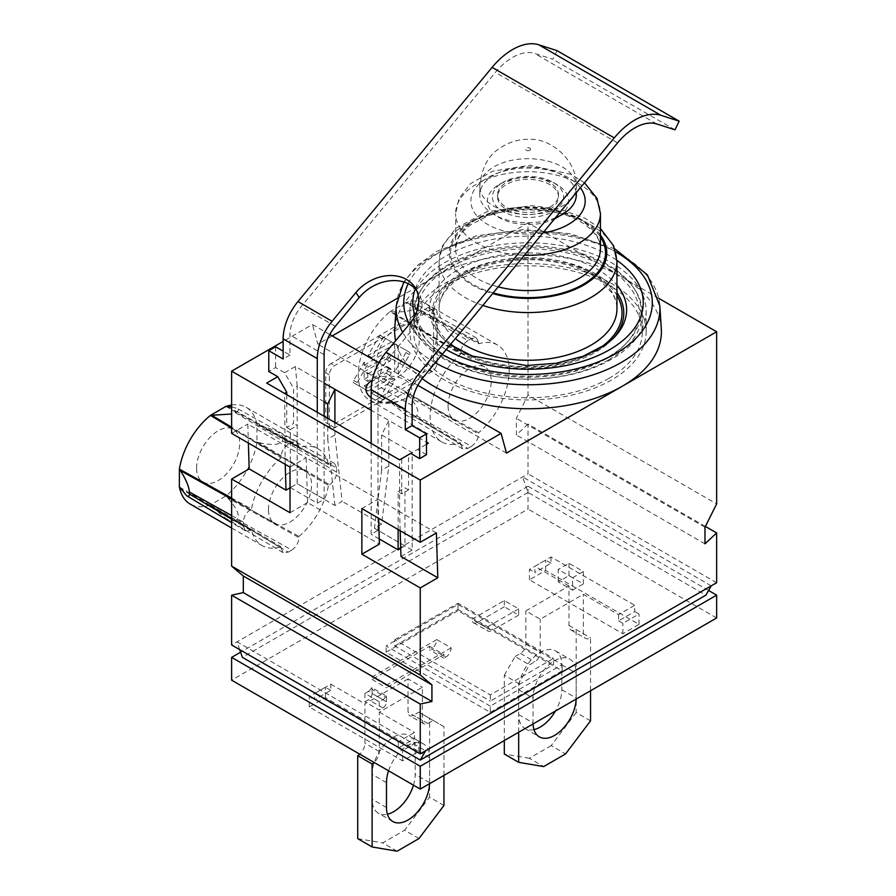 <?xml version="1.0" encoding="UTF-8"?>
<svg xmlns="http://www.w3.org/2000/svg" width="896" height="896" viewBox="0 0 896 896"><rect width="100%" height="100%" fill="white"/><g stroke="black" fill="none" stroke-linecap="round" stroke-linejoin="round"><path stroke-width="0.67" stroke-dasharray="4.48 3.36" d="M285.208 464.318L284.626 393.456L399.582 459.838L410.693 453.421M417.827 385.325L378.862 362.824M329.806 334.499L312.469 324.486L283.147 341.421M371.168 397.712A22.859 13.205 0 0 0 404.981 398.642A22.859 13.205 0 0 0 406.65 397.566A22.859 13.205 0 0 0 403.85 379.366A22.859 13.205 0 0 0 372.232 380.218M426.496 454.675L417.514 449.49L408.531 454.675L408.531 489.888L401.71 493.83L401.71 458.606M286.742 394.677L286.742 427.459L293.563 423.517L293.563 388.293L284.581 372.736L275.598 367.55L268.778 371.493M284.581 372.736L295.4 366.498L324.106 383.062M388.808 466.054L381.629 470.21L374.438 528.282L381.629 524.138L388.808 466.054L388.808 420.426L371.168 410.234M400.971 556.528L412.16 550.066L412.16 452.57L381.629 434.941L388.808 420.426L426.496 442.187M426.496 444.304L417.514 449.49M334.914 505.467L327.734 439.096L334.914 434.941L342.104 501.323L334.914 505.467L297.192 483.694L290.013 487.838M297.192 483.694L297.192 386.198L293.563 388.293M266.661 383.085L284.626 393.456M324.106 401.733L297.192 386.198L295.4 366.498M431.738 309.557L428.154 307.485A7.616 4.402 -60 0 1 431.962 307.104A7.616 4.402 -60 0 1 433.541 310.598L437.136 312.67A7.616 4.402 -60 0 0 435.557 309.176A7.616 4.402 -60 0 0 431.738 309.557L334.734 365.557A7.616 4.402 -60 0 0 329.347 374.898L329.347 424.682A7.616 4.402 -60 0 0 330.926 428.165A7.616 4.402 -60 0 0 334.734 427.784L431.738 371.784A7.616 4.402 -60 0 0 437.136 362.454L437.136 312.67M428.154 307.485L331.15 363.485L334.734 365.557M437.136 362.454L433.541 360.371A7.616 4.402 -60 0 1 428.154 369.712L431.738 371.784M398.272 374.192L409.562 354.637A2.016 1.165 120 0 0 409.562 352.307L398.272 345.789L398.272 374.192L394.677 372.12L394.677 343.717L398.272 345.789M382.39 399.381A2.016 1.165 120 0 0 384.406 398.216L395.125 379.646L371.661 393.187L382.39 399.381L371.661 393.187M384.406 337.781A2.016 1.165 120 0 0 382.39 338.946L371.661 357.515L395.125 343.974L380.811 335.709L395.125 343.974M367.763 373.867L389.648 361.234A2.027 1.176 120 0 0 391.093 358.747L391.093 355.432A2.027 1.176 120 0 0 390.667 354.502A2.027 1.176 120 0 0 389.648 354.603L367.763 367.237L367.763 364.28L357.224 382.525A2.016 1.165 120 0 0 357.224 384.854L367.763 390.936L367.763 387.979L389.648 375.346A2.027 1.176 120 0 0 391.093 372.848L391.093 369.533A2.027 1.176 120 0 0 390.667 368.603A2.027 1.176 120 0 0 389.648 368.704L367.763 381.338L367.763 373.867L364.168 371.795L364.168 379.266L367.763 381.338M334.734 427.784L331.15 425.712L428.154 369.712M331.15 425.712A7.616 4.402 -60 0 1 327.331 426.093A7.616 4.402 -60 0 1 325.752 422.598L329.347 424.682M329.347 374.898L325.752 372.826L325.752 422.598M325.752 372.826A7.616 4.402 -60 0 1 331.15 363.485M364.168 379.266L386.053 366.632A2.027 1.176 -60 0 1 387.072 366.531A2.027 1.176 -60 0 1 387.498 367.461L387.498 370.776A2.027 1.176 -60 0 1 386.053 373.262L364.168 385.907L364.168 388.864L353.64 382.782A2.016 1.165 -60 0 1 353.64 380.453L364.168 362.197L367.763 364.28M353.64 382.782L357.224 384.854M364.168 362.197L364.168 365.165L367.763 367.237M364.168 365.165L386.053 352.531A2.027 1.176 -60 0 1 387.072 352.43A2.027 1.176 -60 0 1 387.498 353.36L387.498 356.675A2.027 1.176 -60 0 1 386.053 359.162L364.168 371.795M364.168 385.907L367.763 387.979M364.168 388.864L367.763 390.936M391.53 341.902L368.077 355.443L378.795 336.874A2.016 1.165 -60 0 1 380.811 335.709M368.077 355.443L371.661 357.515M368.077 391.115L391.53 377.574L380.811 396.144A2.016 1.165 -60 0 1 378.795 397.309M391.53 377.574L395.125 379.646M394.677 343.717L405.978 350.235A2.016 1.165 -60 0 1 405.978 352.565L394.677 372.12M405.978 350.235L409.562 352.307M433.541 360.371L433.541 310.598M555.486 217.773A48.272 27.866 180 0 1 505.613 219.531A48.272 27.866 180 0 1 479.763 194.846A48.272 27.866 180 0 1 509.555 169.098A48.272 27.866 180 0 1 562.162 175.146A48.272 27.866 180 0 1 576.296 194.846M549.584 207.29A30.486 17.595 180 0 1 516.365 211.109A30.486 17.595 180 0 1 497.538 194.846A30.486 17.595 180 0 1 528.024 177.251A30.486 17.595 180 0 1 558.51 194.846A30.486 17.595 180 0 1 549.584 207.29M559.238 216.104A40.645 23.464 0 0 0 556.774 184.475A40.645 23.464 0 0 0 499.285 184.475L499.285 184.475A40.645 23.464 0 0 0 498.266 217.056A40.645 23.464 0 0 0 554.613 218.826M499.285 184.475L502.88 182.403A35.571 20.53 0 0 0 502.88 211.445A35.571 20.53 0 0 0 553.179 211.445A35.571 20.53 0 0 0 553.179 182.403A35.571 20.53 0 0 0 502.88 182.403L499.285 184.475M549.584 209.373A30.486 17.595 0 0 0 558.51 196.918A30.486 17.595 0 0 0 528.024 179.323A30.486 17.595 0 0 0 497.538 196.918A30.486 17.595 0 0 0 516.365 213.181A30.486 17.595 0 0 0 549.584 209.373M612.472 339.158A95.76 55.294 180 0 1 611.229 340.458A95.76 55.294 180 0 1 595.739 352.173A95.76 55.294 180 0 1 444.83 340.458A95.76 55.294 180 0 1 486.438 263.278A95.76 55.294 180 0 1 616.941 292.544M661.315 328.91A133.37 77 0 0 0 622.339 277.301A133.37 77 0 0 0 433.72 277.301L397.275 298.346M422.184 378.605A133.37 77 180 0 1 395.584 340.794M394.744 328.91A133.37 77 180 0 1 433.72 277.301L528.024 222.858L528.024 395.013L716.643 503.91M268.453 509.622A30.486 17.595 -60 0 1 281.758 478.934A30.486 17.595 -60 0 1 305.256 470.77A30.486 17.595 -60 0 1 305.256 505.971A30.486 17.595 -60 0 1 274.77 523.578A30.486 17.595 -60 0 1 268.453 509.622M196.594 468.138A30.486 17.595 -60 0 1 209.91 437.45A30.486 17.595 -60 0 1 233.397 429.285A30.486 17.595 -60 0 1 233.397 464.486A30.486 17.595 -60 0 1 202.91 482.093A30.486 17.595 -60 0 1 196.594 468.138M448.09 405.91A30.486 17.595 -60 0 1 461.395 375.222A30.486 17.595 -60 0 1 484.893 367.058A30.486 17.595 -60 0 1 484.893 402.259A30.486 17.595 -60 0 1 454.406 419.866A30.486 17.595 -60 0 1 448.09 405.91M376.23 364.426A30.486 17.595 -60 0 1 389.547 333.738A30.486 17.595 -60 0 1 413.034 325.573A30.486 17.595 -60 0 1 413.034 360.774A30.486 17.595 -60 0 1 382.547 378.381A30.486 17.595 -60 0 1 376.23 364.426M476.448 337.949L416.886 304.741L405.518 302.758A55.888 32.267 -60 0 1 425.734 303.576A55.888 32.267 -60 0 1 435.613 343.381A55.888 32.267 -60 0 1 405.518 392.269A171320.005 100623.309 -120.9 0 0 478.632 432.712L478.632 433.91L407.176 394.072L405.518 392.314L390.062 401.195A171320.005 97170.808 -119.1 0 0 460.667 443.083A55.888 32.267 -60 0 1 441.706 441.862A55.888 32.267 -60 0 1 431.648 402.875A55.888 32.267 -60 0 1 460.667 354.211L460.667 353.013L391.664 311.763L390.062 311.629L405.518 302.714A171320.005 100623.309 59.1 0 1 478.632 343.84A55.888 32.267 -60 0 1 497.594 345.061A55.888 32.267 -60 0 1 507.651 384.048A55.888 32.267 -60 0 1 478.632 432.712M658.784 298.346L528.024 222.858M332.226 335.899L317.856 344.198L312.469 324.486M506.475 453.096L317.856 344.198M705.376 526.445L528.024 424.054L528.024 473.838L231.627 644.963M239.714 649.634L237.014 641.85L425.634 750.747M711.256 585.85L522.637 476.952L528.013 492.453L705.891 595.157M361.861 508.581L378.034 499.251L306.174 457.766L307.552 502.6L379.411 544.085M400.176 530.701L399.582 511.694L378.034 499.251L378.616 518.258M290.013 467.096L306.174 457.766L284.626 445.312L247.8 424.054L248.382 443.061M436.408 532.952L399.582 511.694L399.582 459.838M231.627 433.384L247.8 424.054M528.024 424.054L516.354 434.952L516.354 418.354L528.024 395.013M390.062 401.24L391.664 403.032L460.667 444.282L460.667 443.083M460.667 444.282L462.728 448.907L467.846 448.426L414.904 416.774L416.606 415.789C419.966 412.205 416.819 404.97 407.176 394.072M416.606 415.789L471.442 446.354L467.846 448.426M471.442 446.354C475.798 443.341 478.195 439.186 478.632 433.91M407.176 302.803L478.632 342.642L478.632 343.84M478.632 342.642L476.482 337.96L471.442 338.498L416.606 307.922L414.904 308.907C409.573 311.349 401.834 312.301 391.664 311.763M414.904 308.907L467.846 340.57L471.442 338.498M467.846 340.57C463.49 343.582 461.104 347.738 460.667 353.013M231.627 405.014A55.888 32.267 -60 0 1 246.098 407.288A55.888 32.267 -60 0 1 256.917 424.39L256.917 442.232A55.888 32.267 -60 0 1 225.882 495.981L210.426 504.952L212.027 506.744L281.03 547.994L281.03 546.795A55.888 32.267 -60 0 1 262.069 545.574A55.888 32.267 -60 0 1 251.518 529.76L250.488 530.365L180.264 488.398M281.03 547.994L283.091 552.619L288.21 552.138L235.267 520.486L236.97 519.501C240.33 515.917 237.182 508.682 227.539 497.784L225.882 496.037M236.97 519.501L291.805 550.066L288.21 552.138M291.805 550.066C296.162 547.053 298.558 542.898 298.995 537.622L227.539 497.784M256.962 442.21L259.314 442.77L329.526 484.725L328.496 485.33A55.888 32.267 -60 0 1 298.995 536.424L298.995 537.622M329.526 484.725C333.883 481.712 336.28 477.568 336.717 472.282L282.822 440.082L282.822 438.11C282.71 435.781 280.37 433.317 275.789 430.707L256.962 424.368M282.822 438.11L336.717 468.138L336.717 472.282M336.717 468.138L334.566 463.456L329.526 463.982L259.314 424.861M227.539 406.515L298.995 446.354L298.995 447.552A55.888 32.267 -60 0 1 317.957 448.773A55.888 32.267 -60 0 1 328.496 464.587L329.526 463.982M298.995 446.354L296.845 441.672L291.805 442.21L236.97 411.634L231.627 414.019M235.267 412.619L288.21 444.282L291.805 442.21M288.21 444.282C283.853 447.294 281.467 451.45 281.03 456.725L231.627 427.19M231.627 499.106L250.488 509.622L251.518 509.018A55.888 32.267 -60 0 1 281.03 457.923L281.03 456.725M250.488 509.622C246.131 512.635 243.734 516.779 243.309 522.066L231.627 515.558M231.627 519.232L243.309 526.21L243.309 522.066M243.309 526.21L245.37 530.835L250.488 530.365M179.424 487.122A55.888 32.267 -60 0 1 179.402 486.987A171320.005 100621.886 0.9 0 0 251.518 529.76M210.426 504.952L210.426 504.907A55.888 32.267 -60 0 1 190.21 504.09M210.426 504.907A171320.005 97170.808 -119.1 0 0 281.03 546.795M231.627 498.03A171320.005 97169.374 -0.9 0 0 251.518 509.018M231.627 428.165A171320.005 97170.808 60.9 0 1 281.03 457.923M226.005 406.426A55.888 32.267 -60 0 0 225.882 406.47L225.882 406.47A171320.005 100623.309 59.1 0 1 298.995 447.552M256.917 424.39A171320.005 97169.374 179.1 0 1 328.496 464.587M256.917 442.232A171320.005 100621.886 -179.1 0 1 328.496 485.33M225.882 495.981A171320.005 100623.309 -120.9 0 0 298.995 536.424M390.062 401.195A55.888 32.267 -60 0 1 369.846 400.378A55.888 32.267 -60 0 1 359.968 360.573A55.888 32.267 -60 0 1 390.062 311.685A171320.005 97170.808 60.9 0 1 460.667 354.211M716.643 582.736L528.024 473.838M259.314 442.77C273.56 445.67 281.4 444.774 282.822 440.082M212.027 506.744L225.333 518.09C229.88 520.755 233.195 521.55 235.267 520.486M391.664 403.032L404.97 414.378C409.517 417.043 412.832 417.838 414.904 416.774M416.886 304.741C418.578 305.738 418.488 306.79 416.606 307.922M231.627 406.918L237.25 408.453C238.941 409.45 238.851 410.502 236.97 411.634M381.629 470.21L381.629 434.941M412.16 550.066L374.438 528.282M408.531 454.675L428.333 443.24M327.734 439.096L327.734 418.354M334.914 434.941L334.914 422.498M381.629 524.138L342.104 501.323M307.552 502.6L290.013 512.725M704.973 527.251L516.354 418.354M704.973 543.85L516.354 434.952M528.013 492.453L242.39 657.362M413.47 785.176A30.486 17.595 120 0 0 415.218 774.357L415.218 749.47A30.486 17.595 120 0 0 408.901 735.515A30.486 17.595 120 0 0 385.414 743.68A30.486 17.595 120 0 0 372.109 774.357L372.109 799.254A30.486 17.595 120 0 0 378.414 813.21A30.486 17.595 120 0 0 387.408 814.24M429.565 783.698A30.486 17.595 120 0 0 429.587 782.656L429.587 757.758A30.486 17.595 120 0 0 423.27 743.803A30.486 17.595 120 0 0 388.55 770.784M443.957 775.398L443.957 726.645L433.182 720.429L427.795 723.542A7.616 4.402 -60 0 1 423.976 723.912A7.616 4.402 -60 0 1 422.397 720.429L422.397 687.243L379.288 712.13L379.288 751.542A10.158 5.869 -60 0 1 374.147 762.462M433.182 720.429L418.813 712.13L413.414 715.243A7.616 4.402 -60 0 1 409.606 715.624A7.616 4.402 -60 0 1 408.027 712.13L408.027 678.944L422.397 687.243M443.957 726.645L418.813 712.13M443.957 805.47L429.587 797.171L429.587 718.357M418.97 838.566L404.6 830.267L429.587 797.171M397.085 851.2L382.715 842.901L404.6 830.267M357.728 838.656L382.715 842.901M408.027 678.944L364.918 703.83L364.918 720.429L325.394 697.614L309.232 706.944L402.64 760.872L418.813 751.542L364.918 720.429L364.918 743.243A10.158 5.869 -60 0 1 359.778 754.174M398.328 741.787L398.328 748.014L414.501 738.685L414.501 732.458L398.328 741.787L314.619 693.459L330.792 684.13L330.792 690.346L314.619 699.686L314.619 693.459M398.328 748.014L402.64 750.501L418.813 741.171L414.501 738.685M618.565 614.645L618.565 620.861L634.738 611.531L634.738 605.304L618.565 614.645L583.352 594.317L540.243 619.203L525.874 610.904L568.982 586.018L568.982 602.605L583.352 610.904L583.352 633.718A10.158 5.869 120 0 0 585.458 638.378A10.158 5.869 120 0 0 590.542 637.874L590.542 690.76M618.565 620.861L622.877 623.347L639.038 614.018L634.738 611.531M490.302 694.915L490.302 701.131L553.538 664.63L553.538 658.403L490.302 694.915L394.733 639.733L394.733 645.96L490.302 701.131M330.792 690.346L325.394 687.243L309.232 696.573L314.619 699.686M551.018 556.976L551.018 563.203L534.856 572.533L534.856 566.306L551.018 556.976L634.738 605.304M551.018 563.203L545.63 560.09L529.469 569.419L534.856 572.533M394.733 645.96L457.968 609.459L457.968 603.232L553.538 658.403M394.733 639.733L457.968 603.232M490.302 706.115L386.12 645.96L457.968 604.475L562.162 664.63L490.302 706.115L490.302 712.342L386.12 652.187L457.968 610.702L457.968 604.475M457.968 609.459L553.538 664.63M490.302 712.342L562.162 670.846L457.968 610.702M590.542 720.843L576.173 712.544L576.173 629.574A10.158 5.869 120 0 1 571.088 630.078A10.158 5.869 120 0 1 568.982 625.43L568.982 602.605L529.469 579.79L545.63 570.461L639.038 624.389L622.877 633.718L583.352 610.904L583.352 594.317M639.038 624.389L639.038 614.018M622.877 633.718L622.877 623.347M545.63 570.461L545.63 560.09M529.469 579.79L529.469 569.419M309.232 706.944L309.232 696.573M325.394 697.614L325.394 687.243M402.64 760.872L402.64 750.501M418.813 751.542L418.813 741.171M330.792 684.13L364.918 703.83M386.12 652.187L386.12 645.96M562.162 670.846L562.162 664.63M708.579 590.486L528.024 486.248L528.024 509.062L231.627 680.187M528.024 486.248L240.598 652.187M716.643 617.96L528.024 509.062M568.982 586.018L534.856 566.306M379.288 712.13L414.501 732.458M576.173 629.574L590.542 637.874M576.173 712.544L551.186 745.64L565.555 753.939M551.186 745.64L529.301 758.274L543.67 766.573M529.301 758.274L504.314 754.029M518.683 732.245L518.683 683.502L529.469 664.832L534.856 661.73A7.616 4.402 120 0 0 540.243 652.389L540.243 619.203M504.314 740.544L504.314 675.203L518.683 683.502M504.314 675.203L515.099 656.544L529.469 664.832M515.099 656.544L520.486 653.43A7.616 4.402 120 0 0 525.874 644.09L525.874 610.904M533.075 723.946A30.486 17.595 -60 0 1 533.053 722.915L533.053 698.029A30.486 17.595 -60 0 1 546.37 667.341A30.486 17.595 -60 0 1 569.856 659.176A30.486 17.595 -60 0 1 576.173 673.131L576.173 698.029A30.486 17.595 -60 0 1 576.15 699.07M533.982 729.602A30.486 17.595 -60 0 1 525 728.571A30.486 17.595 -60 0 1 518.683 714.616L518.683 689.73A30.486 17.595 -60 0 1 531.989 659.053A30.486 17.595 -60 0 1 555.486 650.877A30.486 17.595 -60 0 1 561.803 664.832L561.803 689.73A30.486 17.595 -60 0 1 555.464 711.021M408.531 489.888L404.936 487.816L404.936 545.899L377.989 530.342L377.989 385.773A30.486 17.595 -60 0 1 389.245 357.414L413.101 328.642A38.102 29.848 -32.9 0 0 418.13 292.354A38.102 29.848 -32.9 0 0 416.338 289.946M398.115 529.514L398.115 491.758L401.71 493.83M398.115 491.758L404.936 487.816M275.598 346.763L275.598 367.55M286.742 427.459L290.326 429.531L290.326 487.614L297.158 483.672L297.158 425.589L293.563 423.517M324.106 416.259L324.106 499.229L317.274 503.171L290.326 487.614M317.274 503.171L317.274 412.317M371.168 443.43L371.168 534.285L377.989 530.342M557.021 50.635L552.832 59.282L534.61 53.446A50.814 29.333 120 0 0 495.376 72.408L301.224 306.6A30.486 17.595 120 0 0 289.968 334.947L289.968 355.062L283.147 351.12M324.106 499.229L297.158 483.672M379.254 538.955L371.168 534.285M404.936 545.899L400.714 548.341M290.326 429.531L297.158 425.589M289.968 355.062L283.147 359.005M674.979 129.808L552.832 59.282M608.866 359.755A114.318 66.002 0 0 0 642.342 313.085A114.318 66.002 0 0 0 528.024 247.083A114.318 66.002 0 0 0 413.706 313.085A114.318 66.002 0 0 0 484.277 374.058A114.318 66.002 0 0 0 608.866 359.755M608.866 378.426A114.318 66.002 0 0 0 642.342 331.755A114.318 66.002 0 0 0 528.024 265.754A114.318 66.002 0 0 0 413.706 331.755A114.318 66.002 0 0 0 484.277 392.728A114.318 66.002 0 0 0 608.866 378.426M607.97 357.157A113.053 65.274 180 0 1 429.811 343.325A113.053 65.274 180 0 1 528.024 245.739A113.053 65.274 180 0 1 626.248 343.325A113.053 65.274 180 0 1 607.97 357.157M606.704 358.512A111.272 64.243 0 0 0 624.702 344.893A111.272 64.243 0 0 0 528.024 248.842A111.272 64.243 0 0 0 431.357 344.893A111.272 64.243 0 0 0 606.704 358.512M444.494 283.528A118.126 68.197 180 0 1 573.238 268.744A118.126 68.197 180 0 1 646.162 331.755A118.126 68.197 180 0 1 528.024 399.952A118.126 68.197 180 0 1 409.898 331.755A118.126 68.197 180 0 1 444.494 283.528M444.494 262.786A118.126 68.197 180 0 1 573.238 248.002A118.126 68.197 180 0 1 646.162 311.013A118.126 68.197 180 0 1 528.024 379.21A118.126 68.197 180 0 1 409.898 311.013A118.126 68.197 180 0 1 444.494 262.786M572.578 590.162L583.352 583.946L568.982 575.646L558.208 581.862L572.578 590.162L572.578 577.763L558.208 569.464L558.208 581.862M572.578 577.763L583.352 571.536L568.982 563.237L558.208 569.464M568.982 563.237L568.982 575.646M583.352 571.536L583.352 583.946M451.147 647.864L386.478 685.205L386.478 687.781L443.957 654.584L443.957 658.202L445.76 657.16A7.616 4.402 120 0 0 451.147 647.864L436.778 639.576A7.616 4.402 -60 0 1 431.379 648.861L445.76 657.16M436.778 639.576L372.109 676.906L372.109 679.482L429.587 646.296L429.587 649.902L431.379 648.861M386.478 685.205L372.109 676.906M372.109 679.482L386.478 687.781M443.957 658.202L429.587 649.902M429.587 646.296L443.957 654.584M504.314 600.578L504.314 606.794L518.683 615.093L518.683 608.877L504.314 600.578L471.979 619.248L486.349 627.536A7.616 4.402 120 0 0 487.928 631.03A7.616 4.402 120 0 0 491.736 630.65L477.366 622.35A7.616 4.402 -60 0 1 473.558 622.731A7.616 4.402 -60 0 1 471.979 619.248M518.683 608.877L486.349 627.536M504.314 606.794L477.366 622.35M518.683 615.093L491.736 630.65M385.997 695.811A5.085 2.934 120 0 1 386.478 697.614L372.109 689.315A5.085 2.934 120 0 0 371.627 687.512L385.997 695.811A5.085 2.934 -60 0 1 382.883 699.686L379.288 701.758L364.918 693.459L364.918 701.758L368.514 699.686A5.085 2.934 120 0 0 372.109 693.459L386.478 701.758A5.085 2.934 -60 0 1 382.883 707.986L379.288 710.058L364.918 701.758M372.109 689.315L372.109 693.459M386.478 697.614L386.478 701.758M382.883 699.686L368.514 691.387L364.918 693.459M368.514 691.387A5.085 2.934 120 0 0 371.627 687.512M379.288 701.758L379.288 710.058M353.64 380.453L357.224 382.525M386.053 352.531L389.648 354.603M387.498 353.36L391.093 355.432M387.498 356.675L391.093 358.747M386.053 359.162L389.648 361.234M386.053 366.632L389.648 368.704M387.498 367.461L391.093 369.533M387.498 370.776L391.093 372.848M386.053 373.262L389.648 375.346M378.795 336.874L382.39 338.946M380.811 396.144L384.406 398.216M405.978 352.565L409.562 354.637M573.104 196.515A48.272 27.866 0 0 0 576.296 186.547A48.272 27.866 0 0 0 562.162 166.846A48.272 27.866 0 0 0 509.555 160.81A48.272 27.866 0 0 0 479.763 186.547A48.272 27.866 0 0 0 509.555 212.296A48.272 27.866 0 0 0 562.162 206.259A48.272 27.866 0 0 0 569.744 200.57M529.827 150.248A2.542 1.467 180 0 1 525.571 149.598A2.542 1.467 180 0 1 528.685 147.795A2.542 1.467 180 0 1 529.827 150.248M493.203 292.891A77.482 44.733 180 0 1 476.101 219.722A77.482 44.733 180 0 1 600.432 236.992M524.395 255.27A72.408 41.798 180 0 1 455.627 213.517L455.627 248.774L457.722 239.49C458.461 238.112 459.984 233.072 470.557 224.907L487.155 216.194C506.274 209.182 526.96 207.424 549.214 210.896C564.458 213.685 576.643 218.422 585.749 225.098C596.288 233.71 601.182 241.606 600.432 248.774A72.408 41.798 0 0 0 528.024 206.976A72.408 41.798 0 0 0 455.627 248.774A72.408 41.798 0 0 0 498.198 286.866M600.432 235.043A78.758 45.472 0 0 0 474.074 219.8A78.758 45.472 0 0 0 492.654 293.552M482.81 305.424A88.917 51.33 180 0 1 439.107 261.229A88.917 51.33 180 0 1 528.024 209.888A88.917 51.33 180 0 1 616.941 261.229M595.672 350.762A94.002 54.264 180 0 1 594.496 351.456A94.002 54.264 180 0 1 460.387 350.762M450.811 344.03A94.002 54.264 180 0 1 485.576 264.667A94.002 54.264 180 0 1 616.941 295.478M600.432 228.514L585.178 218.299L560.291 209.283L531.776 205.643L486.752 211.781L455.93 228.256L442.445 245.818L439.107 261.229L439.107 308.93C438.547 299.432 444.506 289.654 456.994 279.597C478.005 263.234 521.08 255.091 556.64 262.405C574.381 265.978 588.616 271.779 599.357 279.81L611.934 292.891C615.362 298.424 617.03 303.766 616.941 308.93A88.917 51.33 0 0 0 528.024 257.6A88.917 51.33 0 0 0 439.107 308.93A88.917 51.33 0 0 0 455.37 338.52M580.35 187.779A57.165 33.006 0 0 0 507.674 170.229A57.165 33.006 0 0 0 473.659 211.254A57.165 33.006 0 0 0 542.909 232.938M584.494 182.784L571.099 174.362L529.726 165.29L492.542 171.203L470.557 183.635L459.032 198.453L455.627 213.517A72.408 41.798 180 0 1 528.024 171.718A72.408 41.798 180 0 1 600.432 213.517M611.229 340.458L613.682 337.971A98.594 56.918 180 0 1 597.744 350.034A98.594 56.918 180 0 1 442.366 337.971A98.594 56.918 180 0 1 458.315 269.539A98.594 56.918 180 0 1 616.941 285.197M415.33 288.826A115.237 66.528 180 0 1 446.544 255.662A115.237 66.528 180 0 1 616.93 260.378M446.219 349.563A115.237 66.528 180 0 1 415.016 315.728M396.222 305.805A131.891 76.149 180 0 1 434.762 254.766A131.891 76.149 180 0 1 576.24 237.731A131.891 76.149 180 0 1 659.837 305.805M435.288 362.757A131.891 76.149 180 0 1 402.651 332.259M408.195 283.674A124.286 71.758 180 0 1 440.149 251.978A124.286 71.758 180 0 1 615.731 251.866M442.086 354.547A124.286 71.758 180 0 1 409.405 324.117M429.587 782.656L415.218 774.357M429.587 757.758L415.218 749.47M386.478 807.542L372.109 799.254M386.478 782.656L372.109 774.357M427.795 723.542L413.414 715.243M422.397 720.429L408.027 712.13M379.288 751.542L364.918 743.243M520.486 653.43L534.856 661.73M518.683 714.616L533.053 722.915M518.683 689.73L533.053 698.029M561.803 689.73L576.173 698.029M561.803 664.832L576.173 673.131M525.874 644.09L540.243 652.389M568.982 625.43L583.352 633.718M412.126 405.474L377.989 385.773M409.83 323.602L413.101 328.642M423.371 377.126L389.245 357.414M324.106 354.659L289.968 334.947M335.35 326.301L301.224 306.6M617.523 142.934L495.376 72.408M656.768 123.962L534.61 53.446M382.883 707.986L368.514 699.686M431.962 307.104L435.557 309.176M327.331 426.093L330.926 428.165M387.072 352.43L390.667 354.502M387.072 366.531L390.667 368.603M479.763 194.846L479.763 186.547C481.443 168.448 487.984 155.77 499.374 148.49C508.614 142.24 518.179 139.194 528.046 139.362C552.205 137.491 577.853 162.176 576.296 186.547L576.296 192.662M553.179 182.403L556.774 184.475M497.538 194.846L497.538 196.918M558.51 194.846L558.51 196.918M444.83 340.458L450.296 344.646M614.835 248.909L570.214 233.666L523.186 229.611L476.213 235.838L436.341 251.597L417.032 265.709L403.794 281.96M371.101 397.656L377.238 401.016C384.474 404.69 393.445 404.074 404.152 399.179L406.515 397.656M202.91 482.093L274.77 523.578M233.397 429.285L305.256 470.77M382.547 378.381L454.406 419.866M413.034 325.573L484.893 367.058M425.734 303.576L497.594 345.061M231.627 528.002L262.069 545.574M246.098 407.288L317.957 448.773M369.846 400.378L441.706 441.862M334.544 463.445L275.789 430.707M283.058 552.608L225.333 518.09M462.694 448.896L404.97 414.378M245.336 530.824L231.627 522.626M296.811 441.661L237.25 408.453M392.784 821.498L378.414 813.21M423.27 743.803L408.901 735.515M423.976 723.912L409.606 715.624M525 728.571L539.37 736.87M555.486 650.877L569.856 659.176M571.088 630.078L585.458 638.378M414.87 287.314L418.13 292.354M642.342 331.755L642.342 313.085M413.706 331.755L413.706 313.085M624.702 344.893L626.248 343.325M431.357 344.893L429.811 343.325M409.898 311.013L409.898 331.755M646.162 311.013L646.162 331.755M473.558 622.731L487.928 631.03"/><path stroke-width="1.34" d="M419.675 458.606L419.675 437.83L426.496 433.888L426.496 454.675L419.675 458.606L410.693 453.421L399.582 459.838L266.661 383.085L277.76 376.678L286.742 392.235L286.742 394.677M283.147 341.421L231.627 371.157L420.246 480.054L501.088 433.384L417.827 385.325M378.862 362.824L329.806 334.499M372.232 380.218A22.859 13.205 0 0 0 370.966 397.566A22.859 13.205 0 0 0 371.168 397.712M317.274 412.317L317.274 358.602L283.147 338.89L283.147 359.005L268.778 350.706L268.778 371.493L277.76 376.678M324.106 383.062L334.914 389.312L327.734 403.827L324.106 401.733M371.168 410.234L334.914 389.312L334.914 422.498M426.496 442.187L428.333 443.24L426.496 444.304M286.742 392.235L284.626 393.456M290.013 487.838L286.003 490.157L285.208 464.318M576.296 192.662L576.296 194.846A48.272 27.866 180 0 1 555.486 217.773M554.613 218.826A40.645 23.464 0 0 0 559.238 216.104M616.941 292.544A95.76 55.294 180 0 1 612.472 339.158M658.784 298.346L716.643 331.755L622.339 386.198A133.37 77 0 0 0 661.315 328.91L659.837 305.805A131.891 76.149 180 0 1 581.078 378.325A131.891 76.149 180 0 1 435.288 362.757M501.088 433.384L506.475 453.096L622.339 386.198A133.37 77 180 0 1 422.184 378.605M395.584 340.794A133.37 77 180 0 1 394.744 328.91L396.222 305.805L403.794 281.96M397.275 298.346L332.226 335.899M378.616 518.258L379.411 544.085L361.861 554.21L420.246 587.922L420.246 675.035L431.928 684.891L431.928 701.49L420.246 704.077L420.246 753.861L716.643 582.736L716.643 532.952L704.973 543.85L704.973 527.251L716.643 503.91L716.643 331.755M361.861 554.21L361.861 508.581L420.246 542.282L436.408 532.952L437.797 577.786L420.246 587.922M420.246 480.054L420.246 542.282M231.627 371.157L231.627 433.384L290.013 467.096L290.013 512.725L231.627 479.024L231.627 566.138L243.309 575.994L243.309 592.592L231.627 595.179L231.627 644.963L420.246 753.861M420.246 675.035L231.627 566.138M420.246 704.077L231.627 595.179M248.382 443.061L249.178 468.888L231.627 479.024M231.627 528.002L190.21 504.09A55.888 32.267 -60 0 1 179.424 487.122M179.357 469.168L180.264 470.49C185.808 479.024 188.866 486.203 189.414 492.038L189.414 494.01C189.37 496.205 188.496 496.81 186.794 495.835L179.357 487.01L179.402 469.146A171320.005 97169.374 -0.9 0 0 231.627 498.03M179.402 469.146A55.888 32.267 -60 0 1 210.426 415.397A171320.005 97170.808 60.9 0 1 231.627 428.165M226.005 406.426A55.888 32.267 -60 0 1 231.627 405.014M716.643 532.952L705.376 526.445M210.426 415.397L225.882 406.426L231.627 406.918M231.627 414.019L210.426 415.341M437.797 577.786L400.971 556.528L400.176 530.701M327.734 418.354L327.734 403.827M286.003 490.157L249.178 468.888M431.928 701.49L243.309 592.592M431.928 684.891L243.309 575.994M711.256 585.85L705.891 595.157L420.269 760.054L242.39 657.362L239.714 649.634M420.269 760.054L425.634 750.747M388.55 770.784A30.486 17.595 120 0 0 386.478 782.656L386.478 807.542A30.486 17.595 120 0 0 392.784 821.498A30.486 17.595 120 0 0 415.867 813.77A30.486 17.595 120 0 0 429.565 783.698M387.408 814.24A30.486 17.595 120 0 0 413.47 785.176M374.147 762.462A10.158 5.869 -60 0 1 372.109 763.986L372.109 846.955L397.085 851.2L418.97 838.566L443.957 805.47L443.957 775.398M372.109 846.955L357.728 838.656L357.728 755.686L372.109 763.986M359.778 754.174A10.158 5.869 -60 0 1 357.728 755.686M240.598 652.187L231.627 657.373L420.246 766.27L420.246 789.085L716.643 617.96L716.643 595.146L708.579 590.486M420.246 766.27L716.643 595.146M231.627 657.373L231.627 680.187L420.246 789.085M590.542 690.76L590.542 720.843L565.555 753.939L543.67 766.573L518.683 762.328L518.683 732.245M504.314 740.544L504.314 754.029L518.683 762.328M555.464 711.021A30.486 17.595 -60 0 1 533.982 729.602M576.15 699.07A30.486 17.595 -60 0 1 562.453 729.142A30.486 17.595 -60 0 1 539.37 736.87A30.486 17.595 -60 0 1 533.075 723.946M412.126 425.589L412.126 405.474A30.486 17.595 -60 0 1 423.371 377.126L617.523 142.934A50.814 29.333 -60 0 1 656.768 123.962L674.979 129.808L679.168 121.162L660.957 115.326A60.458 34.91 120 0 0 614.264 137.894L420.112 372.086A40.141 23.173 120 0 0 405.294 409.416L405.294 429.531L412.126 425.589L426.496 433.888M268.778 350.706L275.598 346.763L283.147 351.12M416.338 289.946A38.102 29.848 -32.9 0 0 359.206 297.528L335.35 326.301A30.486 17.595 120 0 0 324.106 354.659L324.106 416.259M317.274 358.602A40.141 23.173 -60 0 1 332.08 321.272L355.947 292.488A38.102 29.848 147.1 0 1 414.87 287.314A38.102 29.848 147.1 0 1 409.83 323.602L385.974 352.386A40.141 23.173 120 0 0 371.168 389.715L371.168 443.43M283.147 338.89A40.141 23.173 -60 0 1 297.954 301.56L492.106 67.379A60.458 34.91 -60 0 1 538.798 44.8L557.021 50.635L679.168 121.162M419.675 437.83L405.294 429.531M400.714 548.341L398.115 549.842L379.254 538.955M398.115 549.842L398.115 529.514M569.744 200.57A48.272 27.866 0 0 0 573.104 196.515M600.432 236.992A77.482 44.733 180 0 1 582.814 284.558A77.482 44.733 180 0 1 493.203 292.891M498.198 286.866A72.408 41.798 0 0 0 579.219 278.342A72.408 41.798 0 0 0 600.432 248.774L600.432 213.517A72.408 41.798 180 0 1 579.219 243.074A72.408 41.798 180 0 1 524.395 255.27M492.654 293.552A78.758 45.472 0 0 0 583.71 285.074A78.758 45.472 0 0 0 600.432 235.043M600.432 228.514L613.592 245.795L616.941 261.229A88.917 51.33 180 0 1 590.901 297.528A88.917 51.33 180 0 1 482.81 305.424M460.387 350.762A94.002 54.264 180 0 1 450.811 344.03M616.941 295.478A94.002 54.264 180 0 1 595.672 350.762M455.37 338.52A88.917 51.33 0 0 0 590.901 345.229A88.917 51.33 0 0 0 616.941 308.93L616.941 261.229M542.909 232.938A57.165 33.006 0 0 0 568.445 224.403A57.165 33.006 0 0 0 580.35 187.779M616.941 285.197A98.594 56.918 180 0 1 613.682 337.971L606.782 343.896L582.938 356.339L556.158 363.261L526.445 365.512L472.416 356.082L450.296 344.646M616.93 260.378A115.237 66.528 180 0 1 605.349 352.038A115.237 66.528 180 0 1 446.219 349.563M415.016 315.728A115.237 66.528 180 0 1 415.33 288.826M402.651 332.259A131.891 76.149 180 0 1 396.222 305.805M615.731 251.866A124.286 71.758 180 0 1 616.952 352.834A124.286 71.758 180 0 1 442.086 354.547M409.405 324.117A124.286 71.758 180 0 1 408.195 283.674M231.627 427.19L212.027 415.475M231.627 515.558L189.414 492.038M189.414 494.01L231.627 519.232M180.264 470.49L231.627 499.106M355.947 292.488L359.206 297.528M420.112 372.086L385.974 352.386M492.106 67.379L614.264 137.894M332.08 321.272L297.954 301.56M405.294 409.416L371.168 389.715M660.957 115.326L538.798 44.8M584.494 182.784L597.005 198.43L600.432 213.517M659.837 305.805L647.371 274.792L614.835 248.909M231.627 522.626L186.794 495.835"/></g></svg>
